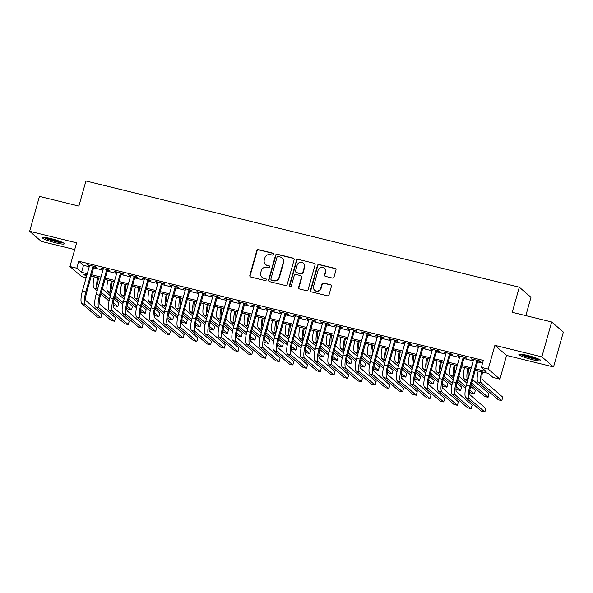 <?xml version="1.0" encoding="UTF-8"?>
<svg xmlns="http://www.w3.org/2000/svg" width="593" height="593" viewBox="0 0 593 593"><rect width="100%" height="100%" fill="white"/><g stroke="black" fill="none" stroke-linecap="round" stroke-linejoin="round"><path stroke-width="0.89" d="M273.477 254.338A1.001 0.964 -49.2 0 0 272.802 253.144L258.496 249.638A1.431 1.371 -49.2 0 0 256.769 250.676L249.838 275.33A1.431 1.371 -49.2 0 0 250.802 277.027L265.101 280.533A1.001 0.964 -49.2 0 0 266.027 278.814A1.001 0.964 -49.2 0 0 265.642 278.621L263.789 278.161A4.588 4.396 -49.2 0 1 260.712 272.728L261.291 270.675A4.588 4.396 -49.2 0 1 266.835 267.347L268.681 267.799A1.001 0.964 -49.2 0 0 269.607 266.079A1.001 0.964 -49.2 0 0 269.222 265.879L267.369 265.427A4.588 4.396 -49.2 0 1 264.293 259.986L264.871 257.933A4.588 4.396 -49.2 0 1 270.415 254.612L272.261 255.064A1.001 0.964 -49.2 0 0 273.477 254.338M273.329 253.5A1.001 0.964 -49.2 0 0 273.121 253.419L258.815 249.912A1.431 1.371 -49.2 0 0 257.08 250.95L250.157 275.604A1.431 1.371 -49.2 0 0 250.416 276.872M266.168 278.969A1.001 0.964 -49.2 0 0 265.96 278.888L263.789 278.161M269.748 266.235A1.001 0.964 -49.2 0 0 269.541 266.153L267.369 265.427M527.414 355.407A11.393 1.431 -164.3 0 0 518.905 354.451A11.393 1.431 -164.3 0 0 532.336 359.662A11.393 1.431 -164.3 0 0 540.846 360.618A11.393 1.431 -164.3 0 0 527.414 355.407M50.857 238.586A11.393 1.431 -164.3 0 0 42.348 237.637A11.393 1.431 -164.3 0 0 55.779 242.848A11.393 1.431 -164.3 0 0 64.289 243.805A11.393 1.431 -164.3 0 0 50.857 238.586M332.31 278.05A1.431 1.371 -49.2 0 0 334.044 277.013L335.986 270.097A1.431 1.371 -49.2 0 0 335.023 268.399L319.145 264.508A1.431 1.371 -49.2 0 0 317.411 265.545L310.48 290.192A1.431 1.371 -49.2 0 0 311.444 291.897L327.329 295.788A1.431 1.371 -49.2 0 0 329.056 294.751L331.405 286.397A1.431 1.371 -49.2 0 0 330.442 284.692L323.645 283.031A1.431 1.371 -49.2 0 0 321.917 284.069L320.754 288.213A3.832 3.677 -49.2 0 1 314.638 290.229A3.832 3.677 -49.2 0 1 313.549 286.449L318.115 270.215A3.832 3.677 -49.2 0 1 324.223 268.199A3.832 3.677 -49.2 0 1 325.312 271.979L324.556 274.685A1.431 1.371 -49.2 0 0 325.513 276.39L332.31 278.05M551.668 321.969L563.35 332.073L553.543 366.956L541.861 356.853L551.668 321.969L512.241 312.311L519.298 287.19L85.941 180.969L78.884 206.082L39.457 196.416L29.65 231.3L76.623 242.811L69.952 266.531L76.808 268.214L78.773 261.239L483.332 360.403L481.368 367.378L488.224 369.061L499.906 379.157L493.05 377.482L488.313 373.382L475.245 370.18M541.861 356.853L494.896 345.341L488.224 369.061M294.121 259.838A1.431 1.371 -49.2 0 0 293.164 258.133L277.279 254.241A1.431 1.371 -49.2 0 0 275.545 255.279L268.614 279.933A1.431 1.371 -49.2 0 0 269.578 281.631L285.463 285.529A1.431 1.371 -49.2 0 0 287.19 284.484L294.121 259.838M298.212 259.371L314.097 263.27A1.431 1.371 -49.2 0 1 315.053 264.967L308.123 289.614A1.431 1.371 -49.2 0 1 306.396 290.659L299.598 288.991A1.431 1.371 -49.2 0 1 298.635 287.294L301.444 277.294A1.431 1.371 -49.2 0 0 300.488 275.597L295.974 274.492A1.431 1.371 -49.2 0 0 294.247 275.53L291.319 285.937A1.001 0.964 -49.2 0 1 289.718 286.463A1.001 0.964 -49.2 0 1 289.436 285.478L296.478 260.416A1.431 1.371 -49.2 0 1 298.212 259.371L314.097 263.27M29.65 231.3L41.332 241.395L74.718 249.579M93.85 266.835L96.251 267.428L95.458 266.746L87.23 264.73L89.506 265.775M107.563 270.2L109.964 270.786L109.171 270.104L100.943 268.088L103.219 269.133M121.276 273.558L123.678 274.151L122.884 273.469L114.657 271.453L116.932 272.498M134.989 276.924L137.391 277.509L136.598 276.827L128.37 274.811L130.645 275.856M148.702 280.281L151.104 280.874L150.318 280.192L142.09 278.176L144.358 279.221M162.415 283.647L164.817 284.232L164.031 283.55L155.803 281.534L158.072 282.579M176.136 287.005L178.53 287.598L177.744 286.916L169.516 284.899L171.785 285.945M189.849 290.37L192.243 290.955L191.457 290.274L183.23 288.257L185.498 289.302M203.562 293.728L205.956 294.321L205.171 293.639L196.943 291.623L199.211 292.668M217.275 297.093L219.677 297.679L218.884 296.997L210.656 294.98L212.924 296.026M230.988 300.451L233.39 301.044L232.597 300.362L224.369 298.346L226.645 299.391M244.701 303.816L247.103 304.402L246.31 303.72L238.082 301.704L240.358 302.749M258.415 307.174L260.816 307.767L260.023 307.085L251.795 305.069L254.071 306.114M272.128 310.539L274.529 311.125L273.744 310.443L265.508 308.427L267.784 309.472M285.841 313.897L288.242 314.49L287.457 313.808L279.229 311.792L281.497 312.837M299.554 317.262L301.956 317.848L301.17 317.166L292.942 315.15L295.21 316.195M313.274 320.62L315.669 321.213L314.883 320.531L306.655 318.515L308.923 319.56M326.988 323.986L329.382 324.571L328.596 323.889L320.368 321.873L322.636 322.918M340.701 327.343L343.102 327.936L342.309 327.254L334.081 325.238L336.35 326.283M354.414 330.709L356.816 331.294L356.022 330.612L347.794 328.596L350.07 329.641M368.127 334.067L370.529 334.66L369.736 333.978L361.508 331.961L363.783 333.007M381.84 337.432L384.242 338.017L383.449 337.335L375.221 335.319L377.496 336.364M395.553 340.79L397.955 341.383L397.162 340.701L388.934 338.685L391.21 339.73M409.266 344.155L411.668 344.741L410.882 344.059L402.654 342.042L404.923 343.088M422.979 347.513L425.381 348.106L424.595 347.424L416.368 345.408L418.636 346.453M436.7 350.878L439.094 351.464L438.309 350.782L430.081 348.766L432.349 349.811M450.413 354.236L452.807 354.829L452.022 354.147L443.794 352.131L446.062 353.176M464.126 357.601L466.521 358.187L465.735 357.505L457.507 355.489L459.775 356.534M78.773 261.239L83.509 265.33L89.232 266.731M93.575 267.799L102.945 270.097M107.296 271.164L116.658 273.455M121.009 274.522L130.371 276.82M134.722 277.887L144.092 280.178M148.435 281.245L157.805 283.543M162.148 284.61L171.518 286.901M175.862 287.968L185.231 290.266M189.575 291.333L198.944 293.624M203.288 294.691L212.657 296.989M217.001 298.057L226.37 300.347M230.714 301.414L240.083 303.712M244.435 304.78L253.797 307.07M258.148 308.138L267.51 310.435M271.861 311.503L281.23 313.793M285.574 314.861L294.943 317.159M299.287 318.226L308.656 320.516M313 321.584L322.37 323.882M326.713 324.949L336.083 327.24M340.426 328.307L349.796 330.605M354.14 331.672L363.509 333.963M367.86 335.03L377.222 337.328M381.573 338.395L390.935 340.686M395.286 341.753L404.656 344.051M409 345.119L418.369 347.409M422.713 348.476L432.082 350.774M436.426 351.842L445.795 354.132M450.139 355.2L459.508 357.497M463.852 358.565L473.221 360.855M477.565 361.923L482.561 363.146M477.839 360.959L480.241 361.552L479.448 360.87L471.22 358.854L473.488 359.899M525.828 315.639L530.98 297.293L519.298 287.19M494.896 345.341L506.578 355.437L553.543 366.956M506.578 355.437L499.906 379.157M86.141 277.739L81.634 276.635L69.952 266.531M475.608 368.898L486.104 371.47L481.368 367.378M76.808 268.214L81.545 272.306L87.275 273.707M91.618 274.774L100.988 277.072M105.332 278.139L114.701 280.43M119.045 281.497L128.414 283.795M132.758 284.862L142.127 287.153M146.471 288.22L155.84 290.518M160.184 291.586L169.554 293.876M173.905 294.943L183.267 297.241M187.618 298.309L196.98 300.599M201.331 301.667L210.693 303.964M215.044 305.032L224.413 307.322M228.757 308.39L238.127 310.688M242.47 311.755L251.84 314.045M256.183 315.113L265.553 317.411M269.897 318.478L279.266 320.769M283.61 321.836L292.979 324.134M297.323 325.201L306.692 327.492M311.043 328.559L320.405 330.857M324.756 331.924L334.118 334.215M338.47 335.282L347.839 337.58M352.183 338.647L361.552 340.938M365.896 342.005L375.265 344.303M379.609 345.371L388.978 347.661M393.322 348.728L402.691 351.026M407.035 352.094L416.405 354.384M420.748 355.452L430.118 357.749M434.469 358.817L443.831 361.107M448.182 362.175L457.544 364.473M461.895 365.54L471.257 367.83M86.912 274.989L83.754 274.218L86.467 276.56M470.901 369.113L461.532 366.815M457.188 365.755L447.819 363.457M443.475 362.39L434.106 360.092M429.762 359.032L420.393 356.734M416.049 355.667L406.679 353.369M402.328 352.309L392.966 350.011M388.615 348.943L379.253 346.646M374.902 345.586L365.533 343.288M361.189 342.22L351.819 339.922M347.476 338.862L338.106 336.565M333.763 335.497L324.393 333.199M320.05 332.139L310.68 329.841M306.336 328.774L296.967 326.476M292.623 325.416L283.254 323.118M278.903 322.051L269.541 319.753M265.19 318.693L255.828 316.395M251.476 315.328L242.107 313.03M237.763 311.97L228.394 309.672M224.05 308.605L214.681 306.307M210.337 305.247L200.968 302.949M196.624 301.881L187.255 299.584M182.911 298.524L173.541 296.226M169.198 295.158L159.828 292.86M155.485 291.8L146.115 289.503M141.764 288.435L132.402 286.137M128.051 285.077L118.689 282.779M114.338 281.712L104.968 279.414M100.625 278.354L91.255 276.056M83.509 265.33L81.545 272.306M88.023 265.412L88.149 264.952M101.737 268.77L101.863 268.31M115.45 272.135L115.576 271.676M129.163 275.493L129.289 275.033M142.876 278.858L143.002 278.399M156.589 282.216L156.715 281.757M170.302 285.581L170.436 285.122M184.015 288.939L184.149 288.48M197.728 292.305L197.862 291.845M211.449 295.662L211.575 295.203M225.162 299.028L225.288 298.568M238.875 302.386L239.001 301.926M252.588 305.751L252.714 305.291M266.301 309.109L266.427 308.649M280.015 312.474L280.141 312.014M293.728 315.832L293.861 315.372M307.441 319.197L307.574 318.738M321.154 322.555L321.287 322.095M334.867 325.92L335.001 325.461M348.588 329.278L348.714 328.819M362.301 332.643L362.427 332.184M376.014 336.001L376.14 335.542M389.727 339.366L389.853 338.907M403.44 342.724L403.566 342.265M417.153 346.09L417.279 345.63M430.866 349.447L431 348.988M444.58 352.813L444.713 352.353M458.293 356.171L458.426 355.711M472.013 359.536L472.139 359.076M265.605 264.515L265.916 264.789A4.588 4.396 -49.2 0 0 267.688 265.701M262.024 277.25L262.336 277.524A4.588 4.396 -49.2 0 0 264.107 278.436M293.861 258.57A1.431 1.371 -49.2 0 0 293.476 258.407L277.591 254.516A1.431 1.371 -49.2 0 0 275.864 255.553L268.933 280.207A1.431 1.371 -49.2 0 0 269.192 281.475M278.221 256.524A1.001 0.964 -49.2 0 0 277.005 257.251L270.927 278.888A1.001 0.964 -49.2 0 0 271.601 280.081L273.551 280.556A4.588 4.396 -49.2 0 0 279.088 277.227L283.246 262.44A4.588 4.396 -49.2 0 0 280.17 256.999L278.221 256.524M271.209 279.881L271.527 280.148A1.001 0.964 -49.2 0 0 271.913 280.348L271.601 280.081M281.942 257.911L282.253 258.185A4.588 4.396 -49.2 0 1 283.565 262.714L279.407 277.502A4.588 4.396 -49.2 0 1 273.862 280.83L271.913 280.348M314.794 263.7A1.431 1.371 -49.2 0 0 314.409 263.537M301.036 275.878L301.355 276.153A1.431 1.371 -49.2 0 1 301.763 277.568L298.954 287.561A1.431 1.371 -49.2 0 0 299.213 288.828M298.524 259.645A1.431 1.371 -49.2 0 0 296.796 260.683L289.747 285.744A1.001 0.964 -49.2 0 0 289.895 286.582M304.365 266.917A3.832 3.677 -49.2 0 0 303.268 263.136A3.832 3.677 -49.2 0 0 297.16 265.153L295.551 270.875A1.431 1.371 -49.2 0 0 296.515 272.572L301.022 273.677A1.431 1.371 -49.2 0 0 302.756 272.639L304.365 266.917L304.676 267.191A3.832 3.677 -49.2 0 0 303.586 263.411L303.268 263.136M295.959 272.283L296.278 272.558A1.431 1.371 -49.2 0 0 296.826 272.847L296.515 272.572M304.676 267.191L303.067 272.913A1.431 1.371 -49.2 0 1 301.34 273.951L296.826 272.847M324.223 268.199L324.534 268.473A3.832 3.677 -49.2 0 1 325.631 272.254L324.868 274.959A1.431 1.371 -49.2 0 0 325.127 276.227M314.638 290.229L314.957 290.503A3.832 3.677 -49.2 0 0 321.065 288.487L320.754 288.213M331.146 285.129A1.431 1.371 -49.2 0 0 330.761 284.966L323.963 283.298A1.431 1.371 -49.2 0 0 322.229 284.344L321.065 288.487M335.727 268.829A1.431 1.371 -49.2 0 0 335.341 268.673L319.457 264.774A1.431 1.371 -49.2 0 0 317.729 265.82L310.799 290.466A1.431 1.371 -49.2 0 0 311.058 291.734M98.608 277.858A7.301 1.875 103.8 0 0 98.431 285.455L98.594 285.596M102.33 288.828L110.38 295.788M114.123 299.02L118.778 303.045L117.792 306.537L113.315 302.66M117.792 306.537L114.367 305.691L113.115 304.617M109.038 301.088L100.869 294.024M97.126 290.792L94.02 288.102A10.956 2.809 -76.2 0 1 94.272 276.798M109.423 299.302L101.344 292.312M97.608 289.08L97.445 288.939A10.956 2.809 -76.2 0 1 97.704 277.635M81.819 303.572L85.251 304.409L100.862 317.907L97.43 317.07L81.819 303.572A10.956 2.809 -76.2 0 1 82.397 291.059L89.632 265.316M85.251 304.409A10.956 2.809 -76.2 0 1 85.822 291.897L93.057 266.153M93.976 266.383L86.615 292.579A7.301 1.875 103.8 0 0 86.23 300.918L101.84 314.423L100.862 317.907M62.628 242.5A9.859 1.238 15.7 0 1 55.764 241.447A9.859 1.238 15.7 0 1 44.445 237.393M46.958 237.749A9.132 1.149 -164.3 0 0 55.801 240.61A9.132 1.149 -164.3 0 0 60.301 241.499M43.489 237.341A11.319 1.423 -164.3 0 0 56.076 241.714A11.319 1.423 -164.3 0 0 63.473 242.96M539.185 359.314A9.859 1.238 15.7 0 1 523.241 355.37A9.859 1.238 15.7 0 1 521.002 354.206M523.515 354.562A9.132 1.149 -164.3 0 0 523.953 354.755A9.132 1.149 -164.3 0 0 536.858 358.313M520.046 354.154A11.319 1.423 -164.3 0 0 522.211 355.222A11.319 1.423 -164.3 0 0 540.03 359.773M112.322 281.223A7.301 1.875 103.8 0 0 112.144 288.813L112.307 288.954M116.043 292.186L124.1 299.154M127.836 302.386L132.491 306.411L131.505 309.894L127.028 306.025M131.505 309.894L128.081 309.057L126.828 307.975M122.751 304.446L114.582 297.382M110.847 294.15L107.733 291.459A10.956 2.809 -76.2 0 1 107.985 280.155M123.144 302.66L115.064 295.677M111.321 292.445L111.158 292.305A10.956 2.809 -76.2 0 1 111.417 280.993M126.042 284.581A7.301 1.875 103.8 0 0 125.857 292.179L126.02 292.319M129.756 295.551L137.813 302.512M141.549 305.743L146.204 309.768L145.218 313.26L140.741 309.383M145.218 313.26L141.794 312.415L140.548 311.34M136.464 307.811L128.296 300.747M124.56 297.516L121.446 294.825A10.956 2.809 -76.2 0 1 121.698 283.521M136.857 306.025L128.777 299.035M125.034 295.803L124.878 295.662A10.956 2.809 -76.2 0 1 125.13 284.358M139.755 287.946A7.301 1.875 103.8 0 0 139.57 295.536L139.733 295.677M143.469 298.909L151.526 305.877M155.262 309.109L159.917 313.134L158.939 316.618L154.454 312.748M158.939 316.618L155.507 315.78L154.262 314.698M150.177 311.169L142.009 304.105M138.273 300.873L135.16 298.183A10.956 2.809 -76.2 0 1 135.412 286.879M150.57 309.383L142.49 302.4M138.755 299.168L138.592 299.028A10.956 2.809 -76.2 0 1 138.844 287.716M153.468 291.304A7.301 1.875 103.8 0 0 153.283 298.902L153.446 299.042M157.182 302.274L165.239 309.235M168.975 312.467L173.63 316.492L172.652 319.983L168.175 316.106M172.652 319.983L169.22 319.138L167.975 318.063M163.89 314.535L155.722 307.471M151.986 304.239L148.873 301.548A10.956 2.809 -76.2 0 1 149.125 290.244M164.283 312.748L156.204 305.758M152.468 302.526L152.305 302.386A10.956 2.809 -76.2 0 1 152.557 291.081M95.532 306.929L98.964 307.774L114.575 321.273L111.15 320.428L95.532 306.929A10.956 2.809 -76.2 0 1 96.11 294.417L103.345 268.673M98.964 307.774A10.956 2.809 -76.2 0 1 99.535 295.262L106.77 269.519M107.689 269.741L100.328 295.944A7.301 1.875 103.8 0 0 99.943 304.283L115.553 317.781L114.575 321.273M109.253 310.295L112.677 311.132L128.288 324.63L124.864 323.793L109.253 310.295A10.956 2.809 -76.2 0 1 109.824 297.782L117.058 272.039M112.677 311.132A10.956 2.809 -76.2 0 1 113.248 298.62L120.49 272.876M121.402 273.106L114.041 299.302A7.301 1.875 103.8 0 0 113.656 307.641L129.267 321.147L128.288 324.63M122.966 313.653L126.391 314.498L142.001 327.996L138.577 327.151L122.966 313.653A10.956 2.809 -76.2 0 1 123.537 301.14L130.771 275.397M126.391 314.498A10.956 2.809 -76.2 0 1 126.969 301.985L134.203 276.242M135.122 276.464L127.754 302.667A7.301 1.875 103.8 0 0 127.369 311.006L142.987 324.504L142.001 327.996M136.679 317.018L140.104 317.855L155.714 331.354L152.29 330.516L136.679 317.018A10.956 2.809 -76.2 0 1 137.25 304.505L144.484 278.762M140.104 317.855A10.956 2.809 -76.2 0 1 140.682 305.343L147.916 279.599M148.836 279.829L141.468 306.025A7.301 1.875 103.8 0 0 141.09 314.364L156.7 327.87L155.714 331.354M167.182 294.669A7.301 1.875 103.8 0 0 166.996 302.26L167.159 302.4M170.895 305.632L178.953 312.6M182.688 315.832L187.344 319.857L186.365 323.341L181.888 319.471M186.365 323.341L182.933 322.503L181.688 321.421M177.603 317.892L169.435 310.828M165.699 307.597L162.586 304.906A10.956 2.809 -76.2 0 1 162.845 293.602M177.996 316.106L169.917 309.123M166.181 305.892L166.018 305.751A10.956 2.809 -76.2 0 1 166.27 294.439M150.392 320.376L153.817 321.221L169.435 334.719L166.003 333.874L150.392 320.376A10.956 2.809 -76.2 0 1 150.963 307.863L158.198 282.12M153.817 321.221A10.956 2.809 -76.2 0 1 154.395 308.708L161.63 282.965M162.549 283.187L155.181 309.39A7.301 1.875 103.8 0 0 154.803 317.729L170.413 331.228L169.435 334.719M180.895 298.027A7.301 1.875 103.8 0 0 180.709 305.625L180.872 305.766M184.608 308.997L192.666 315.958M196.402 319.19L201.057 323.215L200.078 326.706L195.601 322.829M200.078 326.706L196.646 325.861L195.401 324.786M191.317 321.258L183.148 314.194M179.412 310.962L176.299 308.271A10.956 2.809 -76.2 0 1 176.558 296.967M191.709 319.471L183.63 312.481M179.894 309.249L179.731 309.109A10.956 2.809 -76.2 0 1 179.983 297.805M164.105 323.741L167.53 324.579L183.148 338.077L179.716 337.239L164.105 323.741A10.956 2.809 -76.2 0 1 164.676 311.229L171.911 285.485M167.53 324.579A10.956 2.809 -76.2 0 1 168.108 312.066L175.343 286.323M176.262 286.552L168.894 312.748A7.301 1.875 103.8 0 0 168.516 321.087L184.126 334.593L183.148 338.077M194.608 301.392A7.301 1.875 103.8 0 0 194.422 308.983L194.586 309.123M198.321 312.355L206.379 319.323M210.115 322.555L214.77 326.58L213.791 330.064L209.314 326.194M213.791 330.064L210.359 329.226L209.114 328.144M205.03 324.616L196.861 317.551M193.125 314.32L190.019 311.629A10.956 2.809 -76.2 0 1 190.271 300.325M205.423 322.829L197.343 315.847M193.607 312.615L193.444 312.474A10.956 2.809 -76.2 0 1 193.696 301.162M177.818 327.099L181.25 327.944L196.861 341.442L193.429 340.597L177.818 327.099A10.956 2.809 -76.2 0 1 178.389 314.586L185.631 288.843M181.25 327.944A10.956 2.809 -76.2 0 1 181.821 315.432L189.056 289.688M189.975 289.91L182.607 316.113A7.301 1.875 103.8 0 0 182.229 324.453L197.84 337.951L196.861 341.442M208.321 304.75A7.301 1.875 103.8 0 0 208.136 312.348L208.299 312.489M212.042 315.721L220.092 322.681M223.828 325.913L228.483 329.938L227.504 333.429L223.027 329.552M227.504 333.429L224.08 332.584L222.827 331.509M218.75 327.981L210.574 320.917M206.838 317.685L203.733 314.994A10.956 2.809 -76.2 0 1 203.985 303.69M219.136 326.194L211.056 319.204M207.32 315.973L207.157 315.832A10.956 2.809 -76.2 0 1 207.409 304.528M191.532 330.464L194.964 331.302L210.574 344.8L207.142 343.962L191.532 330.464A10.956 2.809 -76.2 0 1 192.11 317.952L199.344 292.208M194.964 331.302A10.956 2.809 -76.2 0 1 195.534 318.789L202.769 293.046M203.688 293.276L196.327 319.471A7.301 1.875 103.8 0 0 195.942 327.81L211.553 341.316L210.574 344.8M222.034 308.115A7.301 1.875 103.8 0 0 221.856 315.706L222.012 315.847M225.755 319.078L233.805 326.046M237.548 329.278L242.196 333.303L241.218 336.787L236.74 332.918M241.218 336.787L237.793 335.949L236.54 334.867M232.463 331.339L224.295 324.275M220.552 321.043L217.446 318.352A10.956 2.809 -76.2 0 1 217.698 307.048M232.849 329.552L224.769 322.57M221.033 319.338L220.87 319.197A10.956 2.809 -76.2 0 1 221.122 307.886M205.245 333.822L208.677 334.667L224.287 348.165L220.855 347.32L205.245 333.822A10.956 2.809 -76.2 0 1 205.823 321.31L213.057 295.566M208.677 334.667A10.956 2.809 -76.2 0 1 209.247 322.155L216.482 296.411M217.401 296.633L210.041 322.837A7.301 1.875 103.8 0 0 209.655 331.176L225.266 344.674L224.287 348.165M235.747 311.473A7.301 1.875 103.8 0 0 235.569 319.071L235.732 319.212M239.468 322.444L247.518 329.404M251.262 332.636L255.917 336.661L254.931 340.152L250.454 336.275M254.931 340.152L251.506 339.307L250.253 338.232M246.177 334.704L238.008 327.64M234.265 324.408L231.159 321.717A10.956 2.809 -76.2 0 1 231.411 310.413M246.562 332.918L238.482 325.928M234.746 322.696L234.583 322.555A10.956 2.809 -76.2 0 1 234.843 311.251M218.958 337.187L222.39 338.025L238.001 351.523L234.576 350.685L218.958 337.187A10.956 2.809 -76.2 0 1 219.536 324.675L226.771 298.931M222.39 338.025A10.956 2.809 -76.2 0 1 222.961 325.513L230.195 299.769M231.114 299.999L223.754 326.194A7.301 1.875 103.8 0 0 223.368 334.534L238.979 348.039L238.001 351.523M249.46 314.839A7.301 1.875 103.8 0 0 249.282 322.429L249.445 322.57M253.181 325.802L261.239 332.769M264.975 336.001L269.63 340.026L268.644 343.51L264.167 339.641M268.644 343.51L265.219 342.672L263.974 341.59M259.89 338.062L251.721 330.998M247.985 327.766L244.872 325.075A10.956 2.809 -76.2 0 1 245.124 313.771M260.283 336.275L252.203 329.293M248.46 326.061L248.297 325.92A10.956 2.809 -76.2 0 1 248.556 314.609M232.671 340.545L236.103 341.39L251.714 354.888L248.289 354.043L232.671 340.545A10.956 2.809 -76.2 0 1 233.249 328.033L240.484 302.289M236.103 341.39A10.956 2.809 -76.2 0 1 236.674 328.878L243.916 303.134M244.827 303.357L237.467 329.56A7.301 1.875 103.8 0 0 237.081 337.899L252.692 351.397L251.714 354.888M263.181 318.196A7.301 1.875 103.8 0 0 262.995 325.794L263.159 325.935M266.894 329.167L274.952 336.127M278.688 339.359L283.343 343.384L282.364 346.875L277.88 342.999M282.364 346.875L278.932 346.03L277.687 344.956M273.603 341.427L265.434 334.363M261.698 331.131L258.585 328.44A10.956 2.809 -76.2 0 1 258.837 317.136M273.996 339.641L265.916 332.651M262.173 329.419L262.017 329.278A10.956 2.809 -76.2 0 1 262.269 317.974M246.391 343.91L249.816 344.748L265.427 358.246L262.002 357.409L246.391 343.91A10.956 2.809 -76.2 0 1 246.962 331.398L254.197 305.654M249.816 344.748A10.956 2.809 -76.2 0 1 250.394 332.236L257.629 306.492M258.541 306.722L251.18 332.918A7.301 1.875 103.8 0 0 250.795 341.257L266.413 354.762L265.427 358.246M276.894 321.562A7.301 1.875 103.8 0 0 276.709 329.152L276.872 329.293M280.608 332.525L288.665 339.493M292.401 342.724L297.056 346.749L296.077 350.233L291.6 346.364M296.077 350.233L292.645 349.396L291.4 348.313M287.316 344.785L279.147 337.721M275.411 334.489L272.298 331.798A10.956 2.809 -76.2 0 1 272.55 320.494M287.709 342.999L279.629 336.016M275.893 332.784L275.73 332.643A10.956 2.809 -76.2 0 1 275.982 321.339M260.105 347.268L263.529 348.113L279.14 361.611L275.715 360.766L260.105 347.268A10.956 2.809 -76.2 0 1 260.675 334.756L267.91 309.012M263.529 348.113A10.956 2.809 -76.2 0 1 264.107 335.601L271.342 309.857M272.261 310.08L264.893 336.283A7.301 1.875 103.8 0 0 264.508 344.622L280.126 358.12L279.14 361.611M290.607 324.92A7.301 1.875 103.8 0 0 290.422 332.517L290.585 332.658M294.321 335.89L302.378 342.85M306.114 346.082L310.769 350.107L309.791 353.598L305.313 349.722M309.791 353.598L306.359 352.753L305.113 351.679M301.029 348.15L292.86 341.086M289.125 337.854L286.011 335.164A10.956 2.809 -76.2 0 1 286.263 323.86M301.422 346.364L293.342 339.374M289.606 336.142L289.443 336.001A10.956 2.809 -76.2 0 1 289.695 324.697M273.818 350.633L277.242 351.471L292.853 364.969L289.428 364.132L273.818 350.633A10.956 2.809 -76.2 0 1 274.389 338.121L281.623 312.378M277.242 351.471A10.956 2.809 -76.2 0 1 277.82 338.959L285.055 313.215M285.974 313.445L278.606 339.641A7.301 1.875 103.8 0 0 278.228 347.98L293.839 361.485L292.853 364.969M304.32 328.285A7.301 1.875 103.8 0 0 304.135 335.875L304.298 336.016M308.034 339.248L316.091 346.216M319.827 349.447L324.482 353.472L323.504 356.956L319.027 353.087M323.504 356.956L320.072 356.119L318.826 355.037M314.742 351.508L306.574 344.444M302.838 341.212L299.724 338.521A10.956 2.809 -76.2 0 1 299.984 327.217M315.135 349.722L307.055 342.739M303.32 339.507L303.156 339.366A10.956 2.809 -76.2 0 1 303.408 328.062M287.531 353.991L290.955 354.836L306.574 368.335L303.142 367.49L287.531 353.991A10.956 2.809 -76.2 0 1 288.102 341.479L295.336 315.735M290.955 354.836A10.956 2.809 -76.2 0 1 291.534 342.324L298.768 316.58M299.687 316.803L292.319 343.006A7.301 1.875 103.8 0 0 291.941 351.345L307.552 364.843L306.574 368.335M318.033 331.643A7.301 1.875 103.8 0 0 317.848 339.24L318.011 339.381M321.747 342.613L329.804 349.574M333.54 352.805L338.195 356.83L337.217 360.322L332.74 356.445M337.217 360.322L333.785 359.477L332.54 358.402M328.455 354.873L320.287 347.809M316.551 344.577L313.438 341.887A10.956 2.809 -76.2 0 1 313.697 330.583M328.848 353.087L320.769 346.097M317.033 342.865L316.87 342.724A10.956 2.809 -76.2 0 1 317.122 331.42M301.244 357.357L304.676 358.194L320.287 371.692L316.855 370.855L301.244 357.357A10.956 2.809 -76.2 0 1 301.815 344.844L309.057 319.101M304.676 358.194A10.956 2.809 -76.2 0 1 305.247 345.682L312.481 319.938M313.4 320.168L306.032 346.364A7.301 1.875 103.8 0 0 305.654 354.703L321.265 368.209L320.287 371.692M331.746 335.008A7.301 1.875 103.8 0 0 331.561 342.598L331.724 342.739M335.46 345.971L343.517 352.939M347.253 356.171L351.908 360.196L350.93 363.679L346.453 359.81M350.93 363.679L347.505 362.842L346.253 361.76M342.168 358.231L334 351.167M330.264 347.935L327.158 345.245A10.956 2.809 -76.2 0 1 327.41 333.941M342.561 356.445L334.482 349.462M330.746 346.23L330.583 346.09A10.956 2.809 -76.2 0 1 330.835 334.786M314.957 360.714L318.389 361.56L334 375.058L330.568 374.213L314.957 360.714A10.956 2.809 -76.2 0 1 315.535 348.202L322.77 322.459M318.389 361.56A10.956 2.809 -76.2 0 1 318.96 349.047L326.194 323.304M327.114 323.526L319.753 349.729A7.301 1.875 103.8 0 0 319.368 358.068L334.978 371.566L334 375.058M345.46 338.366A7.301 1.875 103.8 0 0 345.274 345.964L345.437 346.104M349.181 349.336L357.231 356.297M360.974 359.528L365.622 363.553L364.643 367.045L360.166 363.168M364.643 367.045L361.219 366.2L359.966 365.125M355.889 361.597L347.72 354.532M343.977 351.301L340.871 348.61A10.956 2.809 -76.2 0 1 341.123 337.306M356.274 359.81L348.195 352.82M344.459 349.588L344.296 349.447A10.956 2.809 -76.2 0 1 344.548 338.143M328.67 364.08L332.102 364.917L347.713 378.416L344.281 377.578L328.67 364.08A10.956 2.809 -76.2 0 1 329.248 351.567L336.483 325.824M332.102 364.917A10.956 2.809 -76.2 0 1 332.673 352.405L339.908 326.661M340.827 326.891L333.466 353.087A7.301 1.875 103.8 0 0 333.081 361.426L348.691 374.932L347.713 378.416M359.173 341.731A7.301 1.875 103.8 0 0 358.995 349.321L359.158 349.462M362.894 352.694L370.944 359.662M374.687 362.894L379.342 366.919L378.356 370.403L373.879 366.533M378.356 370.403L374.932 369.565L373.679 368.483M369.602 364.954L361.433 357.89M357.69 354.658L354.584 351.968A10.956 2.809 -76.2 0 1 354.836 340.664M369.988 363.168L361.908 356.185M358.172 352.954L358.009 352.813A10.956 2.809 -76.2 0 1 358.268 341.509M342.383 367.438L345.815 368.283L361.426 381.781L357.994 380.936L342.383 367.438A10.956 2.809 -76.2 0 1 342.962 354.925L350.196 329.182M345.815 368.283A10.956 2.809 -76.2 0 1 346.386 355.77L353.621 330.027M354.54 330.249L347.179 356.452A7.301 1.875 103.8 0 0 346.794 364.791L362.405 378.29L361.426 381.781M372.886 345.089A7.301 1.875 103.8 0 0 372.708 352.687L372.871 352.828M376.607 356.059L384.664 363.02M388.4 366.252L393.055 370.277L392.069 373.768L387.592 369.891M392.069 373.768L388.645 372.923L387.392 371.848M383.315 368.32L375.147 361.256M371.411 358.024L368.297 355.333A10.956 2.809 -76.2 0 1 368.549 344.029M383.708 366.533L375.628 359.543M371.885 356.311L371.722 356.171A10.956 2.809 -76.2 0 1 371.981 344.867M356.096 370.803L359.528 371.641L375.139 385.139L371.715 384.301L356.096 370.803A10.956 2.809 -76.2 0 1 356.675 358.291L363.909 332.547M359.528 371.641A10.956 2.809 -76.2 0 1 360.099 359.128L367.334 333.385M368.253 333.614L360.892 359.81A7.301 1.875 103.8 0 0 360.507 368.149L376.118 381.655L375.139 385.139M386.606 348.454A7.301 1.875 103.8 0 0 386.421 356.045L386.584 356.185M390.32 359.417L398.377 366.385M402.113 369.617L406.768 373.642L405.782 377.126L401.305 373.256M405.782 377.126L402.358 376.288L401.113 375.206M397.028 371.678L388.86 364.613M385.124 361.382L382.011 358.691A10.956 2.809 -76.2 0 1 382.263 347.387M397.421 369.891L389.342 362.909M385.598 359.677L385.443 359.536A10.956 2.809 -76.2 0 1 385.695 348.232M369.817 374.161L373.242 375.006L388.852 388.504L385.428 387.659L369.817 374.161A10.956 2.809 -76.2 0 1 370.388 361.648L377.622 335.905M373.242 375.006A10.956 2.809 -76.2 0 1 373.812 362.493L381.054 336.75M381.966 336.972L374.606 363.175A7.301 1.875 103.8 0 0 374.22 371.514L389.831 385.013L388.852 388.504M400.319 351.812A7.301 1.875 103.8 0 0 400.134 359.41L400.297 359.551M404.033 362.783L412.091 369.743M415.826 372.975L420.481 377L419.503 380.491L415.018 376.614M419.503 380.491L416.071 379.646L414.826 378.571M410.741 375.043L402.573 367.979M398.837 364.747L395.724 362.056A10.956 2.809 -76.2 0 1 395.976 350.752M411.134 373.256L403.055 366.266M399.319 363.035L399.156 362.894A10.956 2.809 -76.2 0 1 399.408 351.59M383.53 377.526L386.955 378.364L402.565 391.862L399.141 391.024L383.53 377.526A10.956 2.809 -76.2 0 1 384.101 365.014L391.336 339.27M386.955 378.364A10.956 2.809 -76.2 0 1 387.533 365.851L394.768 340.108M395.687 340.338L388.319 366.533A7.301 1.875 103.8 0 0 387.933 374.872L403.551 388.378L402.565 391.862M414.033 355.177A7.301 1.875 103.8 0 0 413.847 362.768L414.01 362.909M417.746 366.14L425.804 373.108M429.54 376.34L434.195 380.365L433.216 383.849L428.739 379.98M433.216 383.849L429.784 383.011L428.539 381.929M424.455 378.401L416.286 371.337M412.55 368.105L409.437 365.414A10.956 2.809 -76.2 0 1 409.689 354.11M424.847 376.614L416.768 369.632M413.032 366.4L412.869 366.259A10.956 2.809 -76.2 0 1 413.121 354.955M397.243 380.884L400.668 381.729L416.279 395.227L412.854 394.382L397.243 380.884A10.956 2.809 -76.2 0 1 397.814 368.372L405.049 342.628M400.668 381.729A10.956 2.809 -76.2 0 1 401.246 369.217L408.481 343.473M409.4 343.695L402.032 369.899A7.301 1.875 103.8 0 0 401.654 378.238L417.264 391.736L416.279 395.227M427.746 358.535A7.301 1.875 103.8 0 0 427.56 366.133L427.723 366.274M431.459 369.506L439.517 376.466M443.253 379.698L447.908 383.723L446.929 387.214L442.452 383.337M446.929 387.214L443.497 386.369L442.252 385.294M438.168 381.766L429.999 374.702M426.263 371.47L423.15 368.779A10.956 2.809 -76.2 0 1 423.409 357.475M438.561 379.98L430.481 372.99M426.745 369.758L426.582 369.617A10.956 2.809 -76.2 0 1 426.834 358.313M410.956 384.249L414.381 385.087L429.999 398.585L426.567 397.747L410.956 384.249A10.956 2.809 -76.2 0 1 411.527 371.737L418.762 345.993M414.381 385.087A10.956 2.809 -76.2 0 1 414.959 372.574L422.194 346.831M423.113 347.061L415.745 373.256A7.301 1.875 103.8 0 0 415.367 381.595L430.978 395.101L429.999 398.585M441.459 361.9A7.301 1.875 103.8 0 0 441.274 369.491L441.437 369.632M445.173 372.864L453.23 379.831M456.966 383.063L461.621 387.088L460.642 390.572L456.165 386.703M460.642 390.572L457.21 389.734L455.965 388.652M451.881 385.124L443.712 378.06M439.976 374.828L436.863 372.137A10.956 2.809 -76.2 0 1 437.123 360.833M452.274 383.337L444.194 376.355M440.458 373.123L440.295 372.982A10.956 2.809 -76.2 0 1 440.547 361.678M424.67 387.607L428.094 388.452L443.712 401.95L440.28 401.105L424.67 387.607A10.956 2.809 -76.2 0 1 425.24 375.095L432.475 349.351M428.094 388.452A10.956 2.809 -76.2 0 1 428.672 375.94L435.907 350.196M436.826 350.419L429.458 376.622A7.301 1.875 103.8 0 0 429.08 384.961L444.691 398.459L443.712 401.95M455.172 365.258A7.301 1.875 103.8 0 0 454.987 372.856L455.15 372.997M458.886 376.229L466.943 383.189M470.679 386.421L475.334 390.446L474.356 393.937L469.878 390.061M474.356 393.937L470.924 393.092L469.678 392.017M465.594 388.489L457.425 381.425M453.689 378.193L450.584 375.502A10.956 2.809 -76.2 0 1 450.836 364.198M465.987 386.703L457.907 379.713M454.171 376.481L454.008 376.34A10.956 2.809 -76.2 0 1 454.26 365.036M438.383 390.972L441.815 391.81L457.425 405.308L453.993 404.47L438.383 390.972A10.956 2.809 -76.2 0 1 438.953 378.46L446.195 352.716M441.815 391.81A10.956 2.809 -76.2 0 1 442.385 379.298L449.62 353.554M450.539 353.784L443.171 379.98A7.301 1.875 103.8 0 0 442.793 388.319L458.404 401.824L457.425 405.308M468.885 368.624A7.301 1.875 103.8 0 0 468.7 376.214L468.863 376.355M472.606 379.587L489.047 393.811L488.069 397.295L471.62 383.078M488.069 397.295L484.644 396.458L471.139 384.783M467.403 381.551L464.297 378.86A10.956 2.809 -76.2 0 1 464.549 367.556M467.884 379.846L467.721 379.705A10.956 2.809 -76.2 0 1 467.973 368.401M452.096 394.33L455.528 395.175L471.139 408.673L467.707 407.828L452.096 394.33A10.956 2.809 -76.2 0 1 452.674 381.818L459.909 356.074M455.528 395.175A10.956 2.809 -76.2 0 1 456.099 382.663L463.333 356.919M464.252 357.142L456.892 383.345A7.301 1.875 103.8 0 0 456.506 391.684L472.117 405.182L471.139 408.673M482.598 371.981A7.301 1.875 103.8 0 0 482.42 379.579L502.76 397.169L501.782 400.66L481.434 383.063A10.956 2.809 -76.2 0 1 481.686 371.759M501.782 400.66L498.357 399.815L478.01 382.226A10.956 2.809 -76.2 0 1 478.262 370.921M465.809 397.695L469.241 398.533L484.852 412.031L481.42 411.194L465.809 397.695A10.956 2.809 -76.2 0 1 466.387 385.183L473.622 359.44M469.241 398.533A10.956 2.809 -76.2 0 1 469.812 386.021L477.046 360.277M477.965 360.507L470.605 386.703A7.301 1.875 103.8 0 0 470.219 395.042L485.83 408.547L484.852 412.031M94.02 288.102L97.445 288.939M82.397 291.059L85.822 291.897M107.733 291.459L111.158 292.305M121.446 294.825L124.878 295.662M135.16 298.183L138.592 299.028M148.873 301.548L152.305 302.386M96.11 294.417L99.535 295.262M109.824 297.782L113.248 298.62M123.537 301.14L126.969 301.985M137.25 304.505L140.682 305.343M162.586 304.906L166.018 305.751M150.963 307.863L154.395 308.708M176.299 308.271L179.731 309.109M164.676 311.229L168.108 312.066M190.019 311.629L193.444 312.474M178.389 314.586L181.821 315.432M203.733 314.994L207.157 315.832M192.11 317.952L195.534 318.789M217.446 318.352L220.87 319.197M205.823 321.31L209.247 322.155M231.159 321.717L234.583 322.555M219.536 324.675L222.961 325.513M244.872 325.075L248.297 325.92M233.249 328.033L236.674 328.878M258.585 328.44L262.017 329.278M246.962 331.398L250.394 332.236M272.298 331.798L275.73 332.643M260.675 334.756L264.107 335.601M286.011 335.164L289.443 336.001M274.389 338.121L277.82 338.959M299.724 338.521L303.156 339.366M288.102 341.479L291.534 342.324M313.438 341.887L316.87 342.724M301.815 344.844L305.247 345.682M327.158 345.245L330.583 346.09M315.535 348.202L318.96 349.047M340.871 348.61L344.296 349.447M329.248 351.567L332.673 352.405M354.584 351.968L358.009 352.813M342.962 354.925L346.386 355.77M368.297 355.333L371.722 356.171M356.675 358.291L360.099 359.128M382.011 358.691L385.443 359.536M370.388 361.648L373.812 362.493M395.724 362.056L399.156 362.894M384.101 365.014L387.533 365.851M409.437 365.414L412.869 366.259M397.814 368.372L401.246 369.217M423.15 368.779L426.582 369.617M411.527 371.737L414.959 372.574M436.863 372.137L440.295 372.982M425.24 375.095L428.672 375.94M450.584 375.502L454.008 376.34M438.953 378.46L442.385 379.298M464.297 378.86L467.721 379.705M452.674 381.818L456.099 382.663M478.01 382.226L481.434 383.063M466.387 385.183L469.812 386.021"/></g></svg>
